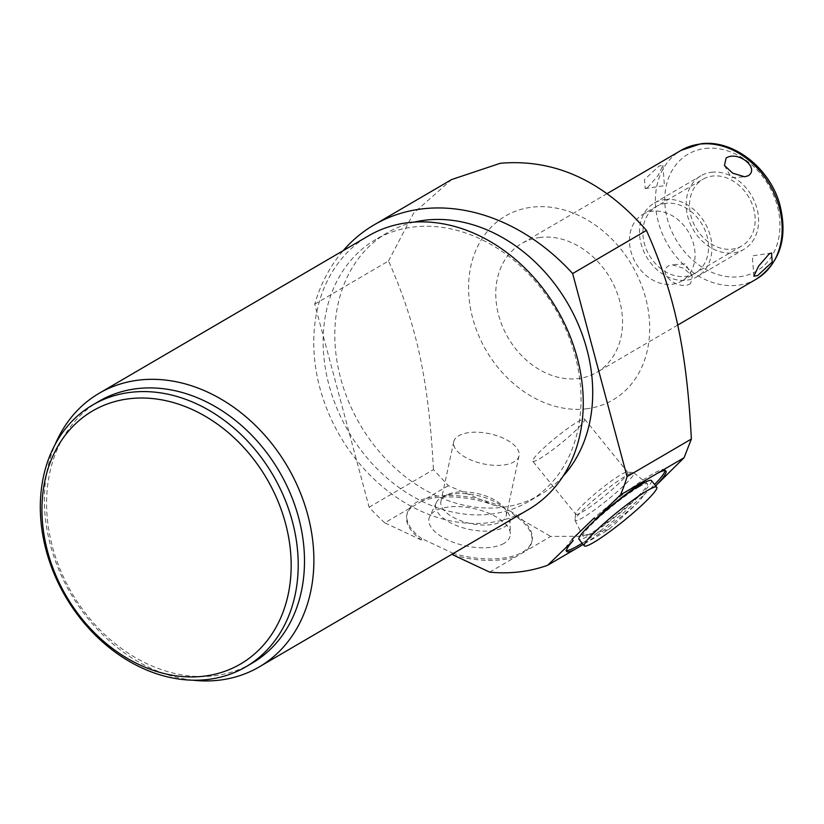 <?xml version="1.0" encoding="UTF-8"?>
<svg xmlns="http://www.w3.org/2000/svg" width="824" height="824" viewBox="0 0 824 824"><rect width="100%" height="100%" fill="white"/><g stroke="black" fill="none" stroke-linecap="round" stroke-linejoin="round"><path stroke-width="0.62" stroke-dasharray="4.12 3.09" d="M642.771 214.415A38.604 30.591 -120.3 0 1 652.454 211.202A38.604 30.591 59.7 0 1 691.521 238.033A38.604 30.591 59.7 0 1 681.726 281.066A38.604 30.591 59.7 0 1 672.044 284.28A38.604 30.591 -120.3 0 1 632.976 257.448A38.604 30.591 -120.3 0 1 642.771 214.415L702.893 179.272A38.604 30.591 59.7 0 1 712.575 176.058A38.604 30.591 59.7 0 1 751.643 202.889A38.604 30.591 59.7 0 1 741.847 245.923A38.604 30.591 59.7 0 1 732.155 249.136A38.604 30.591 59.7 0 1 693.097 222.315A38.604 30.591 59.7 0 1 702.893 179.272M540.235 237.425A74.562 59.091 -120.3 0 0 521.52 243.636A74.562 59.091 -120.3 0 0 502.609 326.757A74.562 59.091 -120.3 0 0 578.057 378.587A74.562 59.091 -120.3 0 0 596.772 372.376A74.562 59.091 -120.3 0 0 615.693 289.245A74.562 59.091 -120.3 0 0 540.235 237.425M647.51 187.687L658.108 175.491L662.918 165.387L659.128 165.974L644.553 179.457L645.182 188.583L647.51 187.687M690.625 283.538C678.78 291.222 656.697 273.599 668.449 265.833L672.075 264.782L683.951 268.336L692.294 276.061L690.625 283.538M586.163 408.838A106.523 84.419 -120.3 0 0 645.583 297.752A106.523 84.419 -120.3 0 0 532.129 207.174A106.523 84.419 -120.3 0 0 472.708 318.249A106.523 84.419 -120.3 0 0 586.163 408.838M582.187 543.212A63.911 7.406 141 0 0 643.75 495.08L639.434 501.28A63.911 7.406 -39 0 1 584.484 543.747L583.196 544.458M584.484 543.747L608.761 529.554L639.434 501.28M608.761 529.554L580.457 536.259L550.71 536.434L526.433 550.628A63.911 29.437 12.1 0 0 531.758 542.068A63.911 29.437 12.1 0 0 515.309 515.999L509.881 510.952A63.911 29.437 -167.9 0 1 532.077 540.585A63.911 29.437 -167.9 0 1 453.241 553.388L453.21 553.522M655.451 486.057L655.688 485.83A63.911 7.406 -39 0 1 655.451 486.057L650.136 489.013A63.911 7.406 141 0 0 654.606 484.512M643.75 495.08L650.136 489.013M665.071 470.607A63.911 7.406 141 0 0 664.865 469.68A63.911 7.406 141 0 0 594.042 518.111M572.124 539.287A63.911 7.406 141 0 0 565.552 550.164A63.911 7.406 141 0 0 566.418 550.556M651.424 480.577A46.618 5.397 -39 0 1 629.938 504.576A46.618 5.397 -39 0 1 588.357 535.868A46.618 5.397 -39 0 1 578.994 539.277M421.363 540.029L384.777 522.828L411.639 507.131A63.911 29.437 12.1 0 0 406.778 515.268A63.911 29.437 12.1 0 0 421.363 540.029L421.672 538.546L453.241 553.388M384.777 522.828A191.734 151.956 59.7 0 1 369.131 507.203L314.727 304.138A191.734 151.956 59.7 0 1 343.237 250.62M414.256 222.099A151.688 120.211 59.7 0 0 387.218 232.801A151.688 120.211 59.7 0 0 348.737 401.916A151.688 120.211 59.7 0 0 502.238 507.347A151.688 120.211 -120.3 0 0 540.307 494.709A151.688 120.211 -120.3 0 0 562.905 476.406M490.568 514.166A151.688 120.211 -120.3 0 0 528.637 501.528A151.688 120.211 -120.3 0 0 567.118 332.422A151.688 120.211 -120.3 0 0 413.627 226.991A151.688 120.211 59.7 0 0 375.548 239.619A151.688 120.211 59.7 0 0 337.078 408.735A151.688 120.211 59.7 0 0 490.568 514.166M528.493 509.52A158.507 125.619 59.7 0 1 488.704 522.715A158.507 125.619 59.7 0 1 319.887 387.929A158.507 125.619 59.7 0 1 368.524 235.839M192.95 680.202A158.507 125.619 59.7 0 1 50.511 545.375A158.507 125.619 59.7 0 1 55.146 444.445M252.082 663.186A151.688 120.211 -120.3 0 1 214.013 675.814A151.688 120.211 59.7 0 1 60.523 570.383A151.688 120.211 59.7 0 1 98.993 401.267M369.131 507.203L433.434 469.618L448.349 485.666L493.864 505.215A63.911 29.437 12.1 0 0 422.156 500.971L448.349 485.666M422.156 500.971L411.639 507.131M489.652 572.134L526.433 550.628M452.922 554.861A63.911 29.437 12.1 0 0 517.111 556.076M421.672 538.546A63.911 29.437 -167.9 0 1 407.087 513.795A63.911 29.437 -167.9 0 1 501.342 506.657L493.864 505.215M501.342 506.657L509.881 510.952M504.01 543.376A41.499 19.117 -167.9 0 1 454.178 542.625A41.499 19.117 -167.9 0 1 429.695 516.483A41.499 19.117 -167.9 0 1 435.154 511.004A41.499 19.117 -167.9 0 1 480.722 510.334A41.499 19.117 -167.9 0 1 510.355 533.777A41.499 19.117 -167.9 0 1 504.01 543.376M314.727 304.138L388.516 261.002C416.728 324.532 428.717 380.163 433.434 469.618M388.516 261.002L413.597 213.2L451.624 179.56M515.309 515.999L550.71 536.434M509.963 518.337A37.863 17.438 12.1 0 1 504.175 527.092A37.863 17.438 -167.9 0 1 458.721 526.412A37.863 17.438 -167.9 0 1 436.38 502.558A37.863 17.438 -167.9 0 1 441.365 497.562A37.863 17.438 12.1 0 1 443.024 496.687A37.863 17.438 12.1 0 1 506.307 510.262A37.863 17.438 12.1 0 1 509.963 518.337L510.355 533.777M501.311 521.489A33.403 15.388 12.1 0 0 506.266 515.463A33.403 15.388 12.1 0 0 503.196 506.636A33.403 15.388 12.1 0 0 447.35 494.668A33.403 15.388 12.1 0 0 445.887 495.43A33.403 15.388 -167.9 0 0 440.933 501.456A33.403 15.388 -167.9 0 0 462.903 521.479A33.403 15.388 -167.9 0 0 501.311 521.489M519.048 455.796A33.403 15.388 12.1 0 1 514.104 461.821A33.403 15.388 -167.9 0 1 475.695 461.811A33.403 15.388 -167.9 0 1 453.725 441.788A33.403 15.388 -167.9 0 1 458.68 435.772A33.403 15.388 12.1 0 1 497.088 435.783A33.403 15.388 12.1 0 1 519.048 455.796L506.266 515.463M639.105 486.829A41.499 4.81 141 0 0 602.457 514.372A41.499 4.81 141 0 0 582.898 535.95A41.499 4.81 141 0 0 591.302 533.025A41.499 4.81 141 0 0 628.691 504.834A41.499 4.81 141 0 0 647.365 483.709A41.499 4.81 141 0 0 639.105 486.829M532.768 461.255A33.403 3.873 141 0 0 539.473 458.813A33.403 3.873 -39 0 0 569.281 436.38A33.403 3.873 -39 0 0 584.669 419.189A33.403 3.873 -39 0 0 577.954 421.631A33.403 3.873 141 0 0 548.156 444.054A33.403 3.873 141 0 0 532.768 461.255L575.76 514.3A33.403 3.873 141 0 1 575.646 513.805A33.403 3.873 141 0 1 592.559 495.883A33.403 3.873 141 0 1 620.946 474.676A33.403 3.873 -39 0 1 627.198 472.028L633.388 472.636A37.863 4.388 -39 0 0 626.302 475.633A37.863 4.388 141 0 0 594.125 499.663A37.863 4.388 141 0 0 574.956 519.985A37.863 4.388 141 0 0 575.018 520.449A37.863 4.388 141 0 0 582.692 517.781A37.863 4.388 -39 0 0 616.795 492.062A37.863 4.388 -39 0 0 633.831 472.791L647.365 483.709M627.198 472.028A33.403 3.873 -39 0 1 627.661 472.234A33.403 3.873 -39 0 1 612.273 489.435A33.403 3.873 -39 0 1 582.475 511.858A33.403 3.873 141 0 1 575.76 514.3M664.896 199.542A42.611 33.763 59.7 0 1 708.022 229.154A42.611 33.763 59.7 0 1 697.207 276.658A42.611 33.763 59.7 0 1 686.516 280.212A42.611 33.763 59.7 0 1 643.4 250.589A42.611 33.763 59.7 0 1 654.204 203.085A42.611 33.763 59.7 0 1 664.896 199.542M711.565 172.268A42.611 33.763 59.7 0 1 754.681 201.88A42.611 33.763 59.7 0 1 743.866 249.384A42.611 33.763 59.7 0 1 733.175 252.937A42.611 33.763 59.7 0 1 690.059 223.314A42.611 33.763 59.7 0 1 700.864 175.811A42.611 33.763 59.7 0 1 711.565 172.268M665.916 203.332A38.604 30.591 -120.3 0 0 644.378 243.585A38.604 30.591 -120.3 0 0 685.496 276.411A38.604 30.591 -120.3 0 0 707.033 236.158A38.604 30.591 -120.3 0 0 665.916 203.332M705.189 148.475A67.743 53.694 59.7 0 1 777.341 206.082A67.743 53.694 59.7 0 1 739.55 276.73A67.743 53.694 -120.3 0 1 667.399 219.122A67.743 53.694 -120.3 0 1 705.189 148.475M756.411 279.068A74.562 59.091 59.7 0 1 737.696 285.279A74.562 59.091 -120.3 0 1 662.239 233.45A74.562 59.091 -120.3 0 1 681.149 150.328M607.134 193.588L521.52 243.636M665.926 470.998L664.865 469.68M566.624 551.483L565.552 550.164M540.307 494.709L528.637 501.528M387.218 232.801L375.548 239.619M531.758 542.068L532.077 540.585M406.778 515.268L407.087 513.795M436.38 502.558L429.695 516.483M447.35 494.668L443.024 496.687M503.196 506.636L506.307 510.262M453.725 441.788L440.933 501.456M677.719 325.068L596.772 372.376M771.563 252.978L752.333 255.883L753.826 276.184M724.451 165.5L731.393 177.737L744.669 176.779M662.918 165.387L664.412 185.678L645.182 188.593M692.294 276.061L685.341 263.824L672.075 264.782M681.726 281.066L741.847 245.923M575.018 520.449L582.898 535.95M575.646 513.805L574.956 519.985M584.669 419.189L627.661 472.234M697.207 276.658L743.866 249.384M654.204 203.085L700.864 175.811"/><path stroke-width="1.24" d="M343.237 250.62A191.734 151.956 59.7 0 1 374.137 224.849L451.624 179.56L500.292 163.276C554.851 158.579 603.57 180.971 646.449 230.421C674.64 294.065 686.567 348.933 691.367 439.038L684.074 457.722L655.451 486.057M654.606 484.512A63.911 7.406 141 0 0 665.071 470.607M566.418 550.556A63.911 7.406 141 0 0 582.187 543.212M583.196 544.458L575.162 549.196A63.911 7.406 -39 0 1 566.624 551.483A63.911 7.406 -39 0 1 573.195 540.606L572.124 539.287L594.042 518.111L595.103 519.429A63.911 7.406 -39 0 1 647.365 479.177L657.892 473.028A63.911 7.406 -39 0 1 665.926 470.998A63.911 7.406 -39 0 1 655.677 485.83M584.319 545.849L578.994 539.277A46.618 5.397 -39 0 1 600.469 515.278A46.618 5.397 -39 0 1 642.051 483.976A46.618 5.397 -39 0 1 651.424 480.577L656.749 487.149A46.618 5.397 141 0 0 647.386 490.558A46.618 5.397 141 0 0 605.805 521.85A46.618 5.397 141 0 0 584.319 545.849A46.618 5.397 141 0 0 593.692 542.449A46.618 5.397 141 0 0 635.273 511.148A46.618 5.397 141 0 0 656.749 487.149M573.195 540.606L547.692 565.243A191.734 151.956 59.7 0 1 489.652 572.134L452.922 554.861L453.21 553.522M374.137 224.849A191.734 151.956 59.7 0 1 572.649 273.558L627.064 476.622A191.734 151.956 59.7 0 1 620.503 494.884L595.103 519.429M562.905 476.406A151.688 120.211 -120.3 0 0 570.919 309.113A151.688 120.211 -120.3 0 0 425.287 220.173A151.688 120.211 59.7 0 0 414.256 222.099M55.146 444.445A158.507 125.619 59.7 0 1 99.148 393.285L368.524 235.839A158.507 125.619 59.7 0 1 408.302 222.635A158.507 125.619 59.7 0 1 577.13 357.431A158.507 125.619 59.7 0 1 528.493 509.52L259.117 666.966A158.507 125.619 59.7 0 1 219.338 680.161A158.507 125.619 59.7 0 1 192.95 680.202M99.148 393.285A158.507 125.619 59.7 0 1 138.926 380.091A158.507 125.619 59.7 0 1 307.754 514.876A158.507 125.619 59.7 0 1 259.117 666.966M92.721 404.945L98.993 401.267A151.688 120.211 59.7 0 1 137.072 388.64A151.688 120.211 -120.3 0 1 290.563 494.07A151.688 120.211 -120.3 0 1 252.082 663.186L245.81 666.853A151.688 120.211 -120.3 0 0 284.28 497.748A151.688 120.211 -120.3 0 0 130.789 392.317A151.688 120.211 59.7 0 0 92.721 404.945A151.688 120.211 59.7 0 0 54.24 574.05A151.688 120.211 59.7 0 0 207.73 679.481A151.688 120.211 -120.3 0 0 245.81 666.853M203.744 676.216A146.569 116.163 -120.3 0 0 285.506 523.374A146.569 116.163 -120.3 0 0 129.389 398.723A146.569 116.163 59.7 0 0 47.627 551.575A146.569 116.163 59.7 0 0 203.744 676.216M657.892 473.028L684.074 457.722M547.692 565.243L575.162 549.196M620.503 494.884L647.365 479.177M627.064 476.622L691.367 439.038M572.649 273.558L646.449 230.421M757.616 275.597L772.181 262.104L771.563 252.978L769.225 253.885L758.636 266.07L753.826 276.184L757.616 275.597M748.295 175.739C760.037 167.972 737.954 150.339 726.109 158.033L724.451 165.5L732.794 173.225L744.669 176.779L748.295 175.739M681.149 150.328A74.562 59.091 -120.3 0 1 699.864 144.118A74.562 59.091 59.7 0 1 775.322 195.947A74.562 59.091 59.7 0 1 756.411 279.068C780.318 262.526 788.094 237.6 779.741 204.29C769.719 167.88 733.092 139.194 700.791 143.798L681.149 150.328L607.134 193.588M756.411 279.068L677.719 325.068"/></g></svg>
